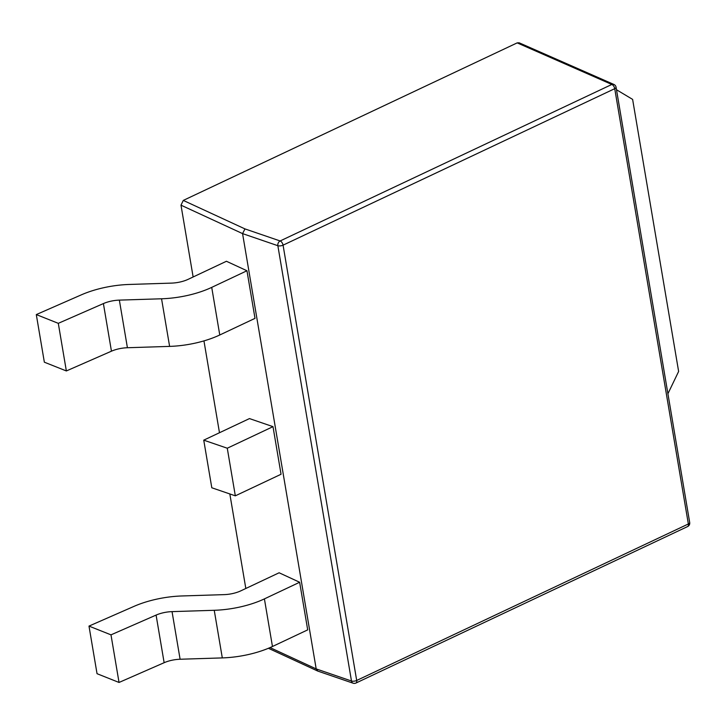 <?xml version="1.0" encoding="UTF-8"?>
<svg xmlns="http://www.w3.org/2000/svg" width="726" height="726" viewBox="0 0 726 726"><rect width="100%" height="100%" fill="white"/><g stroke="black" fill="none" stroke-linecap="round" stroke-linejoin="round"><path stroke-width="1.09" d="M616.501 89.752L632.618 99.389L678.628 371.449L667.911 393.746M235.324 495.831L281.053 474.26L272.994 426.652L249.472 418.584L203.743 440.156L211.801 487.772L235.324 495.831L227.274 448.223L272.994 426.652M227.274 448.223L203.743 440.156M242.566 233.609L316.191 668.909L317.888 671.123L353.126 683.202A3.748 3.748 0 0 0 355.94 683.039A3.748 2.015 -115.3 0 0 356.693 680.462L688.357 523.981L614.731 88.681L283.067 245.161L356.693 680.462A3.748 1.461 -9.6 0 1 351.484 681.006L277.858 245.706L242.566 233.609L180.992 205.168L183.288 200.412L244.971 228.908L242.566 233.609M245.824 588.487L229.833 493.952M219.479 432.732L203.952 340.893M193.134 276.978L180.992 205.168M88.989 626.093L134.092 606.328A56.192 21.925 -9.6 0 1 181.963 595.964L224.162 594.63A18.731 7.305 170.4 0 0 240.878 590.819L279.12 572.778L299.638 582.261L307.697 629.869L272.459 646.494A56.192 21.925 170.4 0 1 222.301 657.91L180.102 659.244A18.731 7.305 -9.6 0 0 164.14 662.702L119.037 682.458L110.987 634.851L88.989 626.093L97.039 673.701L119.037 682.458M36.3 314.576L81.403 294.82A56.192 21.925 -9.6 0 1 129.273 284.456L171.472 283.113A18.731 7.305 170.4 0 0 188.188 279.31L226.43 261.269L246.958 270.753L255.007 318.36L219.769 334.985A56.192 21.925 170.4 0 1 169.612 346.393L127.413 347.736A18.731 7.305 -9.6 0 0 111.45 351.184L66.356 370.95L58.298 323.333L36.3 314.576L44.35 362.192L66.356 370.95M517.184 42.879L519.144 42.798L613.887 84.443A3.748 2.968 113.7 0 0 611.809 84.47L517.184 42.879L183.288 200.412M272.459 646.494L264.409 598.886A56.192 21.925 170.4 0 1 214.243 610.294L172.044 611.628A18.731 7.305 -9.6 0 0 156.09 615.085L110.987 634.851M264.409 598.886L299.638 582.261M219.769 334.985L211.72 287.378A56.192 21.925 170.4 0 1 161.553 298.785L119.354 300.119A18.731 7.305 -9.6 0 0 103.401 303.577L58.298 323.333M211.72 287.378L246.958 270.753M270.045 647.592L316.191 668.909L351.484 681.006A3.748 2.804 108.9 0 0 353.126 683.202M244.971 228.908L280.136 240.959L611.809 84.47A3.748 2.015 -115.3 0 1 614.731 88.681A3.748 1.461 -9.6 0 0 616.075 87.247A3.748 3.748 0 0 0 613.887 84.443M689.7 522.548A3.748 1.461 170.4 0 1 688.357 523.981A3.748 2.015 -115.3 0 1 687.604 526.559A3.748 3.748 0 0 0 689.7 522.548L616.075 87.247M280.136 240.959A3.748 2.804 108.9 0 0 277.858 245.706A3.748 1.461 170.4 0 0 283.067 245.161A3.748 2.015 -115.3 0 0 280.136 240.959M164.14 662.702L156.09 615.085M180.102 659.244L172.044 611.628M222.301 657.91L214.243 610.294M111.45 351.184L103.401 303.577M127.413 347.736L119.354 300.119M169.612 346.393L161.553 298.785M317.67 671.033L268.411 648.291M687.604 526.559L355.94 683.039"/></g></svg>
